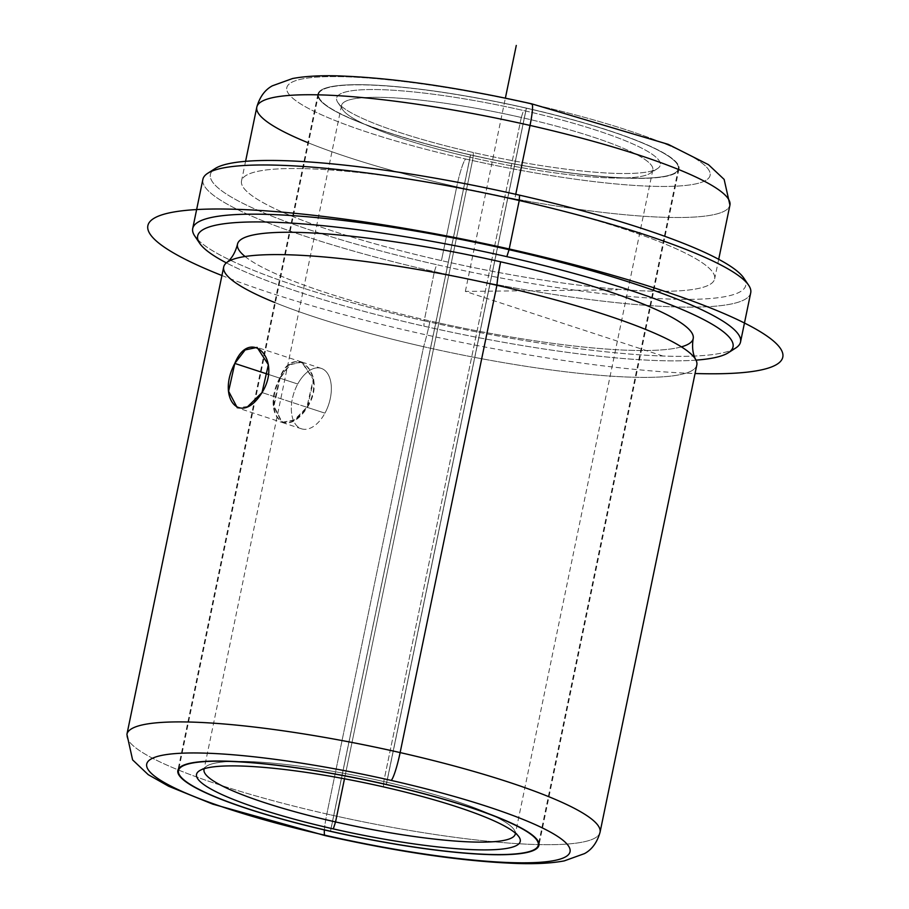 <?xml version="1.0" encoding="UTF-8"?>
<svg xmlns="http://www.w3.org/2000/svg" width="909" height="909" viewBox="0 0 909 909"><rect width="100%" height="100%" fill="white"/><g stroke="black" fill="none" stroke-linecap="round" stroke-linejoin="round"><path stroke-width="0.68" stroke-dasharray="4.54 3.41" d="M279.631 378.099L273.461 405.959L281.79 422.355L294.3 419.992L306.844 407.232L262.019 392.563L306.844 407.232C284.472 441.615 261.622 412.754 279.631 378.099C293.414 340.898 328.433 373.747 306.844 407.232L313.23 379.439L301.561 361.941L289.653 364.52L279.631 378.099L268.337 374.394L279.631 378.099M247.816 406.493L237.329 407.811L281.79 422.367M526.425 108.091A184.368 28.838 -168.3 0 0 317.923 94.15A184.368 28.838 -168.3 0 0 470.487 154.973L330.444 831.224L470.487 154.973A184.368 28.838 -168.3 0 0 678.989 168.915A184.368 28.838 -168.3 0 0 526.425 108.091L386.359 784.456L526.425 108.091A184.368 28.838 11.7 0 1 676.91 172.108A184.368 28.838 11.7 0 1 470.487 154.973A184.368 28.838 11.7 0 1 320.002 90.957A184.368 28.838 11.7 0 1 526.425 108.091M324.399 829.94A25.429 3.079 102.8 0 1 326.831 814.01A241.578 37.792 11.7 0 1 126.919 734.302A241.578 37.792 -168.3 0 0 326.831 814.01A25.429 3.079 -77.2 0 0 324.399 829.94M600.042 832.28A241.578 37.792 11.7 0 1 326.831 814.01A241.578 37.792 -168.3 0 0 600.042 832.28M696.817 364.986A241.578 37.792 11.7 0 1 423.605 346.704L326.831 814.01L423.605 346.704A241.578 37.792 -168.3 0 0 695.896 359.919M693.192 338.58A232.681 36.394 11.7 0 1 430.048 320.979A40.78 4.943 102.8 0 1 423.605 346.704A40.78 4.943 -77.2 0 0 430.048 320.979A232.681 36.394 -168.3 0 0 681.375 346.863M695.999 360.134A273.37 42.768 11.7 0 1 423.878 326.149A273.37 42.768 11.7 0 1 226.364 262.871A273.37 42.768 -168.3 0 0 423.878 326.149A273.37 42.768 -168.3 0 0 695.999 360.134M245.066 256.508A232.681 36.394 -168.3 0 0 430.048 320.979A232.681 36.394 11.7 0 1 237.499 244.214M735.676 348.045A279.722 43.757 11.7 0 1 424.185 320.809L423.878 326.149L424.185 320.809A279.722 43.757 11.7 0 1 194.765 236.022M750.72 292.789A279.722 43.757 11.7 0 1 434.377 271.621L424.185 320.809A279.722 43.757 -168.3 0 0 731.279 350.26M197.912 239.806A279.722 43.757 -168.3 0 0 424.185 320.809L434.377 271.621A279.722 43.757 11.7 0 1 202.889 179.334M743.767 278.018A273.37 42.768 11.7 0 1 436.615 264.667L434.377 271.621A279.722 43.757 -168.3 0 0 748.675 285.278M207.752 173.267A279.722 43.757 -168.3 0 0 434.377 271.621L436.615 264.667A273.37 42.768 11.7 0 1 215.149 168.54M212.161 171.051A273.37 42.768 -168.3 0 0 436.615 264.667A273.37 42.768 -168.3 0 0 745.516 281.506M514.733 199.196A241.578 37.792 11.7 0 1 711.917 283.074A241.578 37.792 11.7 0 1 441.433 260.622A241.578 37.792 11.7 0 1 244.248 176.744A241.578 37.792 11.7 0 1 514.733 199.196L515.744 194.299L514.733 199.196A241.578 37.792 -168.3 0 0 241.521 180.925A241.578 37.792 -168.3 0 0 441.433 260.622A241.578 37.792 -168.3 0 0 714.644 278.904A241.578 37.792 -168.3 0 0 514.733 199.196M307.878 142.656A241.578 37.792 -168.3 0 0 456.716 186.834A25.429 3.079 102.8 0 1 465.669 159.007A216.149 33.815 11.7 0 1 289.232 83.969A216.149 33.815 11.7 0 1 531.242 104.058A216.149 33.815 11.7 0 1 707.679 179.096A216.149 33.815 11.7 0 1 465.669 159.007A25.429 3.079 -77.2 0 0 456.716 186.834A241.578 37.792 -168.3 0 0 729.927 205.116A241.578 37.792 11.7 0 1 456.716 186.834L441.433 260.622L456.716 186.834A241.578 37.792 11.7 0 1 256.804 107.137M531.242 104.058A216.149 33.815 -168.3 0 0 289.232 83.969A216.149 33.815 -168.3 0 0 465.669 159.007A216.149 33.815 -168.3 0 0 707.679 179.096A216.149 33.815 -168.3 0 0 531.242 104.058A25.429 3.079 102.8 0 1 531.788 103.853M274.768 302.515A241.578 37.792 -168.3 0 0 423.605 346.704A241.578 37.792 11.7 0 1 223.694 267.007M526.334 108.171A183.732 28.747 -168.3 0 0 320.616 91.105A183.732 28.747 -168.3 0 0 470.578 154.894A183.732 28.747 -168.3 0 0 676.296 171.96A183.732 28.747 -168.3 0 0 526.334 108.171A183.732 28.747 11.7 0 1 678.364 168.79A183.732 28.747 11.7 0 1 470.578 154.894L330.512 831.246L470.578 154.894A183.732 28.747 11.7 0 1 318.548 94.275A183.732 28.747 11.7 0 1 526.334 108.171L386.28 784.433L526.334 108.171M473.384 152.542A165.29 25.861 11.7 0 1 338.466 95.161A165.29 25.861 11.7 0 1 523.527 110.523A165.29 25.861 11.7 0 1 658.446 167.904A165.29 25.861 11.7 0 1 473.384 152.542L473.066 157.882A158.939 24.861 11.7 0 1 342.716 109.716A158.939 24.861 11.7 0 1 521.289 117.477L523.527 110.523A165.29 25.861 -168.3 0 0 337.807 102.444A165.29 25.861 -168.3 0 0 473.384 152.542A165.29 25.861 -168.3 0 0 657.446 168.642A165.29 25.861 -168.3 0 0 523.527 110.523L521.289 117.477A158.939 24.861 11.7 0 1 650.049 173.358A158.939 24.861 11.7 0 1 473.066 157.882L473.384 152.542M521.289 117.477A158.939 24.861 -168.3 0 0 341.545 105.455A158.939 24.861 -168.3 0 0 473.066 157.882L344.488 778.786L473.066 157.882A158.939 24.861 -168.3 0 0 652.821 169.915A158.939 24.861 -168.3 0 0 521.289 117.477L383.768 781.535L521.289 117.477M204.298 768.673A158.939 24.861 11.7 0 1 383.768 781.535A158.939 24.861 11.7 0 1 515.38 833.087A158.939 24.861 -168.3 0 0 514.13 829.712A158.939 24.861 -168.3 0 0 383.768 781.535A158.939 24.861 -168.3 0 0 206.786 766.06A158.939 24.861 -168.3 0 0 204.298 768.673M383.462 786.876L383.768 781.535L383.462 786.876M307.344 407.402C328.933 373.917 293.891 341.057 280.131 378.258C262.122 412.913 284.949 441.774 307.344 407.402L324.945 413.152A31.792 18.316 -71.9 0 0 321.229 368.372A31.792 18.316 -71.9 0 0 317.707 367.838A31.792 18.316 -71.9 0 0 297.732 384.018L280.131 378.258L290.153 364.679L302.049 362.112L313.73 379.598L307.344 407.402L294.8 420.151L282.29 422.515L273.961 406.13L280.131 378.258L297.732 384.018A31.792 18.316 -71.9 0 0 301.458 428.798A31.792 18.316 -71.9 0 0 304.981 429.332A31.792 18.316 -71.9 0 0 324.945 413.152L307.344 407.402M304.981 429.332A31.792 18.316 108.1 0 1 297.732 384.018A31.792 18.316 108.1 0 1 317.707 367.838A31.792 18.316 108.1 0 1 324.945 413.152A31.792 18.316 108.1 0 1 304.981 429.332M662.866 356.01L465.351 291.403L617.211 289.857M465.351 291.403L505.381 98.115M221.921 275.529A324.229 50.722 -168.3 0 0 271.723 293.368A324.229 50.722 -168.3 0 0 695.055 373.508M317.923 94.15L177.857 770.502M678.989 168.915L538.923 845.279M718.701 259.304L714.644 278.904M245.578 161.325L241.521 180.925M301.561 361.941L257.099 347.397M337.807 102.444L342.716 109.716M657.446 168.642L650.049 173.358M341.545 105.455L204.025 769.514M652.821 169.915L515.301 833.973M199.401 770.787L206.786 766.06M519.039 836.973L514.13 829.712M678.364 168.79L538.787 842.802M318.548 94.275L178.959 768.287M302.049 362.1L321.229 368.372M282.29 422.526L301.458 428.798"/><path stroke-width="1.36" d="M237.329 407.811L228.602 391.279L234.806 363.43L268.337 374.394L234.806 363.43C216.365 397.926 240.646 427.298 262.019 392.563L247.816 406.493M330.421 831.326A184.368 28.838 11.7 0 1 177.857 770.502A184.368 28.838 11.7 0 1 386.359 784.456A184.368 28.838 11.7 0 1 538.923 845.279A184.368 28.838 11.7 0 1 330.421 831.326L330.421 831.326A184.368 28.838 -168.3 0 0 536.844 848.461A184.368 28.838 -168.3 0 0 386.359 784.456A184.368 28.838 -168.3 0 0 179.937 767.321A184.368 28.838 -168.3 0 0 330.421 831.326M325.592 835.371A216.149 33.815 11.7 0 1 149.167 760.322A216.149 33.815 11.7 0 1 391.177 780.411A216.149 33.815 11.7 0 1 567.602 855.46A216.149 33.815 11.7 0 1 325.592 835.371A25.429 3.079 102.8 0 1 325.058 835.576A25.429 3.079 -77.2 0 0 325.592 835.371A216.149 33.815 -168.3 0 0 567.602 855.46A216.149 33.815 -168.3 0 0 391.177 780.411A216.149 33.815 -168.3 0 0 149.167 760.322A216.149 33.815 -168.3 0 0 325.592 835.371M324.649 835.155A25.429 3.079 102.8 0 1 324.399 829.94A25.429 3.079 -77.2 0 0 324.649 835.155M681.375 346.863A232.681 36.394 -168.3 0 0 500.643 261.815A40.78 4.943 -77.2 0 0 496.905 285.278L400.13 752.584A241.578 37.792 -168.3 0 0 126.919 734.302A241.578 37.792 11.7 0 1 400.13 752.584A25.429 3.079 102.8 0 1 391.177 780.411A25.429 3.079 -77.2 0 0 400.13 752.584A241.578 37.792 11.7 0 1 600.042 832.28A241.578 37.792 -168.3 0 0 400.13 752.584L496.905 285.278A241.578 37.792 11.7 0 1 696.817 364.986L600.042 832.28C597.133 842.45 591.964 849.551 584.532 853.596L564.262 860.891C552.127 863.152 537.151 864.039 519.323 863.55C465.249 861.755 400.494 852.426 325.058 835.576L212.831 804.158L168.665 786.262L148.224 774.661L132.6 759.879L126.919 734.302L223.694 267.007A241.578 37.792 11.7 0 1 496.905 285.278A40.78 4.943 102.8 0 1 500.643 261.815A232.681 36.394 11.7 0 1 693.192 338.58C691.851 347.056 692.749 354.158 695.896 359.919A241.578 37.792 -168.3 0 0 496.905 285.278A241.578 37.792 -168.3 0 0 226.557 262.724A241.578 37.792 -168.3 0 0 274.768 302.515M199.662 243.294L194.765 236.022A279.722 43.757 11.7 0 1 509.063 249.691L506.824 256.645A273.37 42.768 -168.3 0 0 199.662 243.294A273.37 42.768 -168.3 0 0 226.364 262.871A273.37 42.768 11.7 0 1 248.759 222.012A273.37 42.768 11.7 0 1 506.824 256.645A273.37 42.768 11.7 0 1 695.999 360.134A273.37 42.768 -168.3 0 0 728.291 352.772A273.37 42.768 -168.3 0 0 506.824 256.645L509.063 249.691A279.722 43.757 11.7 0 1 735.676 348.045L728.291 352.772M226.557 262.724C231.727 258.69 235.374 252.52 237.499 244.214A232.681 36.394 11.7 0 1 500.643 261.815A232.681 36.394 -168.3 0 0 245.066 256.508M731.279 350.26A279.722 43.757 -168.3 0 0 740.54 341.977A279.722 43.757 -168.3 0 0 509.063 249.691L519.244 200.503A279.722 43.757 11.7 0 1 750.72 292.789L740.54 341.977M192.708 228.523L202.889 179.334A279.722 43.757 11.7 0 1 519.244 200.503L509.063 249.691A279.722 43.757 -168.3 0 0 192.708 228.523A279.722 43.757 -168.3 0 0 197.912 239.806M748.675 285.278A279.722 43.757 -168.3 0 0 519.244 200.503L519.55 195.162A273.37 42.768 11.7 0 1 743.767 278.018L748.675 285.278M519.244 200.503A279.722 43.757 -168.3 0 0 207.752 173.267L215.149 168.54A273.37 42.768 11.7 0 1 519.55 195.162L519.244 200.503M745.516 281.506A273.37 42.768 -168.3 0 0 519.55 195.162A273.37 42.768 -168.3 0 0 212.161 171.051M718.701 259.304L729.927 205.116L724.143 179.403L708.452 164.654L668.263 144.361L531.788 103.853A25.429 3.079 102.8 0 1 530.015 125.419A241.578 37.792 -168.3 0 0 256.804 107.137A241.578 37.792 11.7 0 1 530.015 125.419A241.578 37.792 11.7 0 1 729.927 205.116A241.578 37.792 -168.3 0 0 530.015 125.419L515.744 194.299L530.015 125.419A25.429 3.079 -77.2 0 0 531.788 103.853A25.429 3.079 -77.2 0 0 531.242 104.058M245.578 161.325L256.804 107.137A241.578 37.792 -168.3 0 0 307.878 142.656M262.019 392.563C283.165 358.964 249.623 326.558 234.806 363.43L245.135 349.942L257.099 347.397L268.371 364.77L262.019 392.563M335.546 821.941A158.939 24.861 11.7 0 1 204.025 769.514A158.939 24.861 11.7 0 1 204.298 768.673A158.939 24.861 -168.3 0 0 335.546 821.941L344.488 778.786L335.546 821.941L333.308 828.906A165.29 25.861 11.7 0 1 199.401 770.787A165.29 25.861 11.7 0 1 383.462 786.876A165.29 25.861 11.7 0 1 519.039 836.973A165.29 25.861 11.7 0 1 333.308 828.906L335.546 821.941A158.939 24.861 -168.3 0 0 515.38 833.087A158.939 24.861 11.7 0 1 515.301 833.973A158.939 24.861 11.7 0 1 335.546 821.941M330.512 831.246A183.732 28.747 11.7 0 1 180.55 767.457A183.732 28.747 11.7 0 1 386.257 784.535A183.732 28.747 11.7 0 1 536.219 848.324A183.732 28.747 11.7 0 1 330.512 831.246A183.732 28.747 -168.3 0 0 538.298 845.143A183.732 28.747 -168.3 0 0 386.257 784.535L386.257 784.535A183.732 28.747 -168.3 0 0 178.471 770.627A183.732 28.747 -168.3 0 0 330.512 831.246M383.462 786.876A165.29 25.861 -168.3 0 0 198.401 771.514A165.29 25.861 -168.3 0 0 333.308 828.906A165.29 25.861 -168.3 0 0 518.38 844.268A165.29 25.861 -168.3 0 0 383.462 786.876M505.381 98.115L516.278 45.45M695.055 373.508A324.229 50.722 -168.3 0 0 658.968 289.437A324.229 50.722 -168.3 0 0 236.033 209.297A324.229 50.722 -168.3 0 0 221.921 275.529M256.804 107.137C259.713 96.979 264.883 89.877 272.314 85.832L292.573 78.526C304.708 76.265 319.695 75.379 337.523 75.867C391.597 77.674 456.352 87.003 531.788 103.853M538.787 842.802L538.298 845.143M178.959 768.287L178.471 770.627"/></g></svg>
